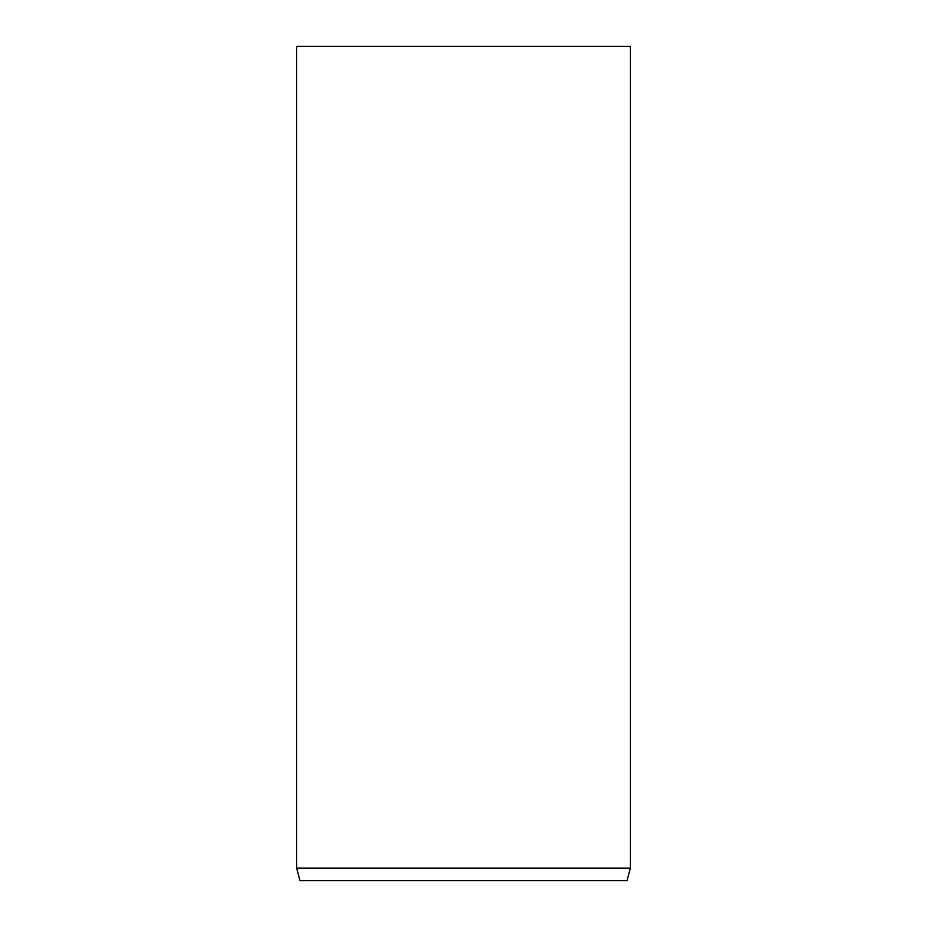 <?xml version="1.0" encoding="UTF-8"?>
<svg xmlns="http://www.w3.org/2000/svg" width="927" height="927" viewBox="0 0 927 927"><rect width="100%" height="100%" fill="white"/><g stroke="black" fill="none" stroke-linecap="round" stroke-linejoin="round"><path stroke-width="1.39" d="M630.36 868.135L296.64 868.135L299.989 880.65L627.011 880.65L630.36 868.135L630.36 46.35L296.64 46.35L296.64 868.135"/></g></svg>
